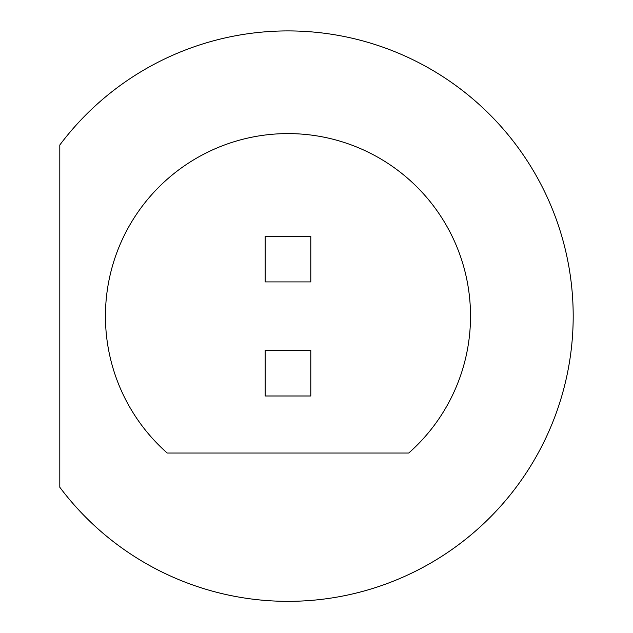 <?xml version="1.0" encoding="UTF-8"?>
<svg xmlns="http://www.w3.org/2000/svg" width="633" height="633" viewBox="0 0 633 633"><rect width="100%" height="100%" fill="white"/><g stroke="black" fill="none" stroke-linecap="round" stroke-linejoin="round"><path stroke-width="0.95" d="M59.803 144.997A285.222 285.222 0 0 1 385.529 48.116A285.222 285.222 0 0 1 517.058 486.049A285.222 285.222 0 0 1 59.803 487.26L59.803 144.997M167.239 453.038L408.72 453.038A182.541 182.541 0 0 0 419.719 189.781A182.541 182.541 0 0 0 156.232 189.781A182.541 182.541 0 0 0 167.239 453.038M310.795 350.358L265.164 350.358L265.164 395.997L310.795 395.997L310.795 350.358M310.795 236.267L265.164 236.267L265.164 281.907L310.795 281.907L310.795 236.267"/></g></svg>
